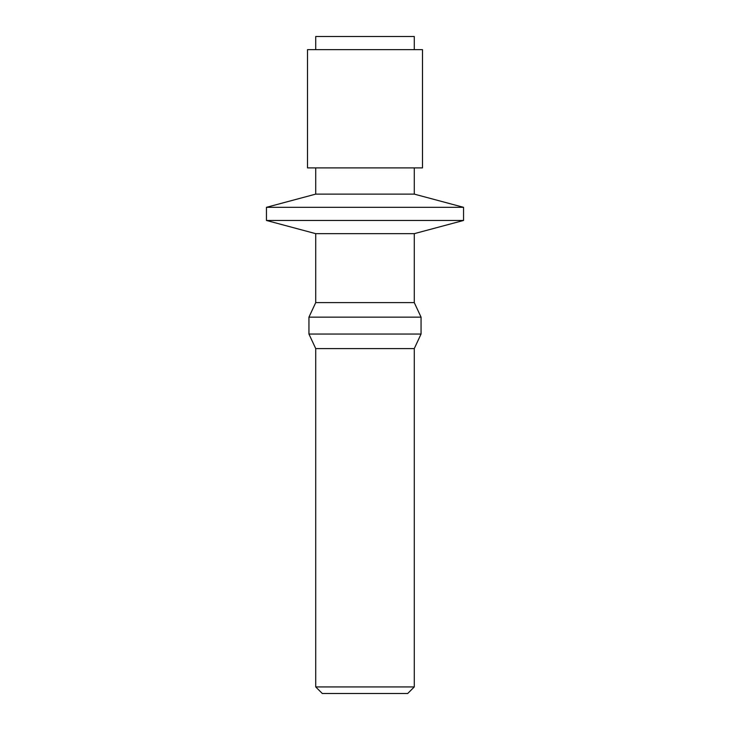 <?xml version="1.0" encoding="UTF-8"?>
<svg xmlns="http://www.w3.org/2000/svg" width="730" height="730" viewBox="0 0 730 730"><rect width="100%" height="100%" fill="white"/><g stroke="black" fill="none" stroke-linecap="round" stroke-linejoin="round"><path stroke-width="1.09" d="M315.725 348.593L414.275 348.593L414.275 686.93L315.725 686.93L315.725 348.593L308.945 334.048L421.055 334.048L421.055 317.149L308.945 317.149L308.945 334.048M414.275 686.93L407.705 693.5L322.295 693.5L315.725 686.93M414.275 348.593L421.055 334.048M414.275 233.664L463.55 220.46L266.45 220.46L315.725 233.664L414.275 233.664L414.275 302.603L315.725 302.603L308.945 317.149M414.275 302.603L421.055 317.149M414.275 194.116L315.725 194.116L266.45 207.32L463.55 207.32L414.275 194.116L414.275 167.9M463.55 220.46L463.55 207.32M266.45 220.46L266.45 207.32M414.275 49.64L414.275 36.5L315.725 36.5L315.725 49.64M422.488 167.9L307.512 167.9L307.512 49.64L422.488 49.64L422.488 167.9M315.725 167.9L315.725 194.116M315.725 233.664L315.725 302.603"/></g></svg>
